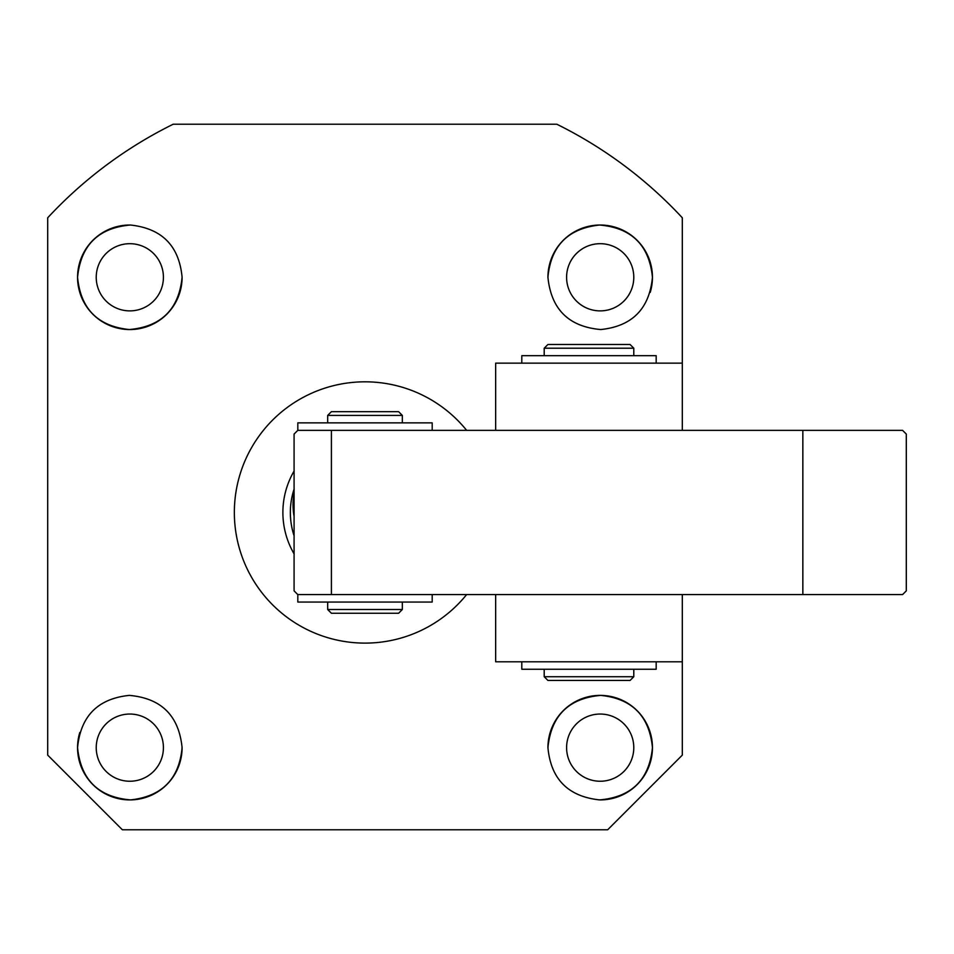 <?xml version="1.0" encoding="UTF-8"?>
<svg xmlns="http://www.w3.org/2000/svg" width="954" height="954" viewBox="0 0 954 954"><rect width="100%" height="100%" fill="white"/><g stroke="black" fill="none" stroke-linecap="round" stroke-linejoin="round"><path stroke-width="1.43" d="M802.851 430.337L902.567 430.337L906.3 434.07L906.3 590.86L902.567 594.592L802.851 594.592L802.851 430.337L297.815 430.337L294.082 434.07L294.082 590.86L297.815 594.592L297.815 602.057L432.198 602.057L432.198 594.592M495.663 594.592L495.663 661.79L682.313 661.79L682.313 594.592L682.313 755.115L607.662 829.777L122.362 829.777L47.7 755.115L47.7 217.786A433.033 433.033 0 0 1 173.199 124.223L556.814 124.223A433.033 433.033 0 0 1 682.313 217.786L682.313 363.14L495.663 363.14L495.663 430.337M402.338 422.872L402.338 415.407L327.675 415.407L327.675 422.872M402.338 609.523L398.605 613.255L331.408 613.255L327.675 609.523L402.338 609.523L402.338 602.057M327.675 609.523L327.675 602.057M402.338 415.407L398.605 411.675L331.408 411.675L327.675 415.407M633.79 355.675L633.79 348.21L544.197 348.21L544.197 355.675M633.79 676.72L630.057 680.452L547.93 680.452L544.197 676.72L633.79 676.72L633.79 669.255M544.197 676.72L544.197 669.255M633.79 348.21L630.057 344.477L547.93 344.477L544.197 348.21M331.408 430.337L331.408 594.592L802.851 594.592M297.815 594.592L331.408 594.592M521.802 661.79L521.802 669.255L656.185 669.255L656.185 661.79M682.313 430.337L682.313 363.14M656.185 363.14L656.185 355.675L521.802 355.675L521.802 363.14M432.198 430.337L432.198 422.872L297.815 422.872L297.815 430.337M294.082 553.869A82.127 82.127 0 0 1 294.082 471.061M294.082 489.152A74.662 74.662 0 0 0 294.082 535.778A74.662 74.662 0 0 1 290.35 512.465M566.593 277.28A33.593 33.593 0 0 1 600.185 243.687A33.593 33.593 0 0 1 633.79 277.28A33.593 33.593 0 0 1 600.185 310.885A33.593 33.593 0 0 1 566.593 277.28M566.593 747.65A33.593 33.593 0 0 1 600.185 714.045A33.593 33.593 0 0 1 633.79 747.65A33.593 33.593 0 0 1 600.185 781.243A33.593 33.593 0 0 1 566.593 747.65M96.235 747.65A33.593 33.593 0 0 1 129.827 714.045A33.593 33.593 0 0 1 163.42 747.65A33.593 33.593 0 0 1 129.827 781.243A33.593 33.593 0 0 1 96.235 747.65M96.235 277.28A33.593 33.593 0 0 1 129.827 243.687A33.593 33.593 0 0 1 163.42 277.28A33.593 33.593 0 0 1 129.827 310.885A33.593 33.593 0 0 1 96.235 277.28M182.095 747.65C179.149 779.048 161.953 796.471 130.471 799.905C98.429 797.127 80.792 779.716 77.56 747.65C80.649 716.072 97.88 698.65 129.267 695.383C161.25 698.197 178.863 715.619 182.095 747.65A52.267 52.267 0 0 1 129.827 799.905A52.267 52.267 0 0 1 79.802 732.493M547.93 747.65A52.267 52.267 0 0 1 600.185 695.383A52.267 52.267 0 0 1 652.453 747.65C649.257 779.656 631.643 797.067 599.613 799.905C568.107 796.518 550.875 779.096 547.93 747.65C551.126 715.691 568.703 698.268 600.686 695.383C632.108 698.602 649.364 716.025 652.453 747.65A52.267 52.267 0 0 1 599.613 799.905M466.625 594.592A130.662 130.662 0 0 1 234.35 512.465A130.662 130.662 0 0 1 466.625 430.337M547.93 277.28C550.863 245.882 568.071 228.459 599.541 225.025C631.584 227.803 649.221 245.214 652.453 277.28C649.376 308.857 632.144 326.28 600.746 329.547C568.763 326.721 551.162 309.311 547.93 277.28A52.267 52.267 0 0 1 600.185 225.025A52.267 52.267 0 0 1 650.211 292.437M182.095 277.28C178.899 309.239 161.309 326.662 129.339 329.547C97.904 326.316 80.649 308.905 77.56 277.28C80.768 245.273 98.381 227.851 130.4 225.025C161.918 228.411 179.137 245.834 182.095 277.28A52.267 52.267 0 0 1 129.827 329.547A52.267 52.267 0 0 1 77.56 277.28A52.267 52.267 0 0 1 130.4 225.025M294.082 493.23A74.662 66.279 35.4 0 0 294.082 516.412"/></g></svg>
